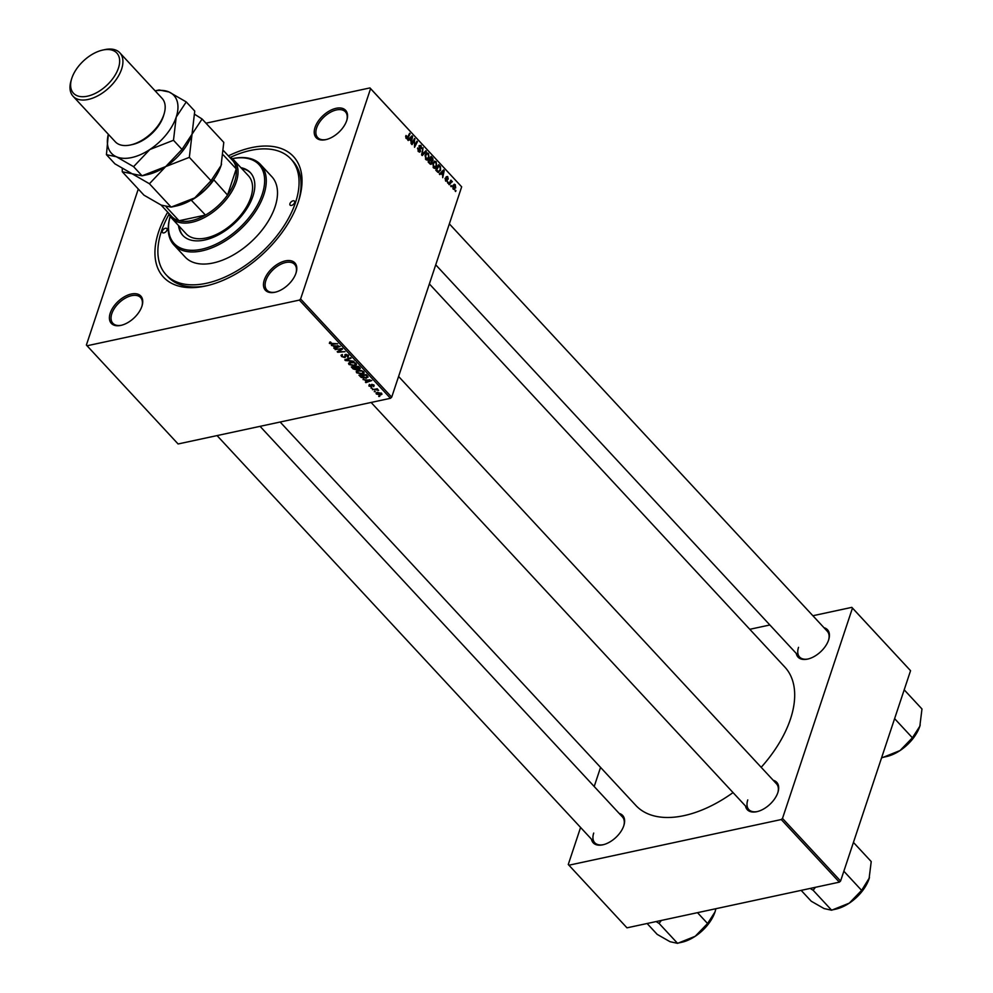 <?xml version="1.0" encoding="UTF-8"?>
<svg xmlns="http://www.w3.org/2000/svg" width="993" height="993" viewBox="0 0 993 993"><rect width="100%" height="100%" fill="white"/><g stroke="black" fill="none" stroke-linecap="round" stroke-linejoin="round"><path stroke-width="1.49" d="M346.718 120.587A20.096 11.469 137.1 0 1 325.729 139.665A20.096 11.469 137.1 0 1 315.054 127.389A20.096 11.469 137.1 0 1 335.82 108.374A20.096 11.469 137.1 0 1 346.905 120.016A20.096 11.469 137.1 0 1 346.718 120.587M346.756 120.501A18.917 10.799 -42.9 0 0 345.415 111.837A18.917 10.799 -42.9 0 0 330.222 112.383A18.917 10.799 -42.9 0 0 316.643 127.911A18.917 10.799 -42.9 0 0 317.686 137.568A18.917 10.799 -42.9 0 0 326.213 139.541M295.964 273.174A20.096 11.469 137.1 0 1 274.962 292.252A20.096 11.469 137.1 0 1 264.299 279.976A20.096 11.469 137.1 0 1 285.053 260.96A20.096 11.469 137.1 0 1 296.15 272.603A20.096 11.469 137.1 0 1 295.964 273.174M295.988 273.087A18.917 10.799 -42.9 0 0 294.66 264.423A18.917 10.799 -42.9 0 0 279.467 264.957A18.917 10.799 -42.9 0 0 265.888 280.498A18.917 10.799 -42.9 0 0 266.918 290.155A18.917 10.799 -42.9 0 0 275.458 292.128M141.9 306.303A20.096 11.469 137.1 0 1 120.91 325.381A20.096 11.469 137.1 0 1 110.235 313.118A20.096 11.469 137.1 0 1 131.002 294.089A20.096 11.469 137.1 0 1 142.086 305.732A20.096 11.469 137.1 0 1 141.9 306.303M141.937 306.216A18.917 10.799 -42.9 0 0 140.596 297.552A18.917 10.799 -42.9 0 0 125.403 298.099A18.917 10.799 -42.9 0 0 111.824 313.627A18.917 10.799 -42.9 0 0 112.867 323.284A18.917 10.799 -42.9 0 0 121.394 325.27M619.185 813.441A20.096 11.469 137.1 0 1 623.964 825.171A20.096 11.469 137.1 0 1 623.79 825.742A20.096 11.469 137.1 0 1 602.788 844.82A20.096 11.469 137.1 0 1 591.456 839.172M593.715 833.065A18.917 10.799 -42.9 0 0 594.745 842.722A18.917 10.799 -42.9 0 0 603.285 844.695M824.004 627.713A20.096 11.469 137.1 0 1 828.783 639.442A20.096 11.469 137.1 0 1 828.609 640.013A20.096 11.469 137.1 0 1 807.607 659.091A20.096 11.469 137.1 0 1 796.262 653.444M798.533 647.337A18.917 10.799 -42.9 0 0 799.564 656.994A18.917 10.799 -42.9 0 0 808.103 658.98M773.237 780.299A20.096 11.469 137.1 0 1 778.028 792.029A20.096 11.469 137.1 0 1 777.842 792.6A20.096 11.469 137.1 0 1 756.852 811.678A20.096 11.469 137.1 0 1 745.507 806.031M747.766 799.924A18.917 10.799 -42.9 0 0 748.809 809.58A18.917 10.799 -42.9 0 0 757.336 811.566M228.365 155.889A88.662 50.618 137.1 0 1 299.129 199.308A88.662 50.618 137.1 0 1 298.334 201.827A88.662 50.618 137.1 0 1 205.7 285.984A88.662 50.618 137.1 0 1 158.619 231.878A88.662 50.618 137.1 0 1 167.705 212.167M169.033 214.277A85.113 48.595 -42.9 0 0 161.412 231.27A85.113 48.595 -42.9 0 0 166.079 274.738L168.065 276.873A85.113 48.595 -42.9 0 0 207.165 285.649M761.184 767.304A101.671 58.041 -42.9 0 0 790.465 719.056A101.671 58.041 -42.9 0 0 784.892 667.135L429.373 283.924M371.047 388.201L372.09 388.114L371.233 387.618M374.287 391.689L375.329 391.614L374.473 391.118M356.636 372.785L356.214 371.568L357.877 370.463L361.39 370.526L363.748 371.792L364.17 373.07L362.445 374.138L356.636 372.785L357.368 370.612M363.041 379.574L371.767 380.555L365.883 382.64L365.399 382.119L367.025 381.573L363.202 379.078M353.148 368.912L351.299 366.913L358.597 366.355L360.31 368.341L356.512 369.905L353.148 368.912L353.396 368.18M360.31 368.341L359.478 369.346L359.975 367.844M357.406 368.54L356.512 369.905L357.058 368.266M345.378 360.533L344.77 359.876L350.579 357.703L351.063 358.225L346.073 360.087L353.918 361.303L345.378 360.533L345.713 359.516M329.85 342.039L331.054 342.461L330.148 343.243L337.657 343.789L332.307 344.199L329.353 343.367L329.788 342.051M330.595 342.064L330.148 343.243M335.224 349.586L342.051 348.506L342.548 349.052L338.34 351.671L345.005 351.696L337.707 352.254L337.198 351.708L341.393 349.089L335.411 349.015M138.288 189.03L86.379 345.055L178.095 443.97L390.472 398.292L299.377 300.097L300.606 298.98L391.701 397.175L390.472 398.292M86.999 345.775L299.377 300.097M331.414 345.477L340.14 346.458L334.256 348.543L333.772 348.022L335.398 347.476L331.575 344.993M341.542 356.512L341.009 355.246L342.324 354.489L342.337 356.375L344.36 357.157L345.552 354.414L348.58 355.444L348.034 357.306L347.339 356.822L347.798 355.581L346.073 354.923L344.906 357.654L341.542 356.512L342.2 354.513M342.324 354.489L342.337 356.375M344.807 356.897L345.291 354.489M344.844 354.786L345.552 354.414M348.58 355.444L348.034 357.306L348.63 355.506M347.5 356.797L348.009 354.948M346.259 354.352L345.676 355.246M345.825 356.288L344.906 357.654L345.663 355.37M348.965 364.505L348.531 363.289L350.194 362.184L353.707 362.246L356.065 363.512L356.487 364.791L354.762 365.858L348.965 364.505L349.685 362.333M369.322 384.378L369.483 385.855L370.836 386.376L371.692 384.403L374.051 385.21L373.703 386.687L373.442 385.309L372.288 384.899L371.37 386.885L368.862 385.954L369.396 384.365M369.979 384.862L369.483 385.855M371.146 386.178L371.692 384.403M374.051 385.21L373.703 386.687L374.162 385.321M373.145 386.19L373.604 384.812M372.176 384.365L371.916 385.557M367.944 376.533L366.367 378.184L361.241 377.439L358.982 375.193L366.28 374.634L368.018 377.216M376.893 392.458L376.359 394.035L377.104 392.396L381.647 393.389L380.791 395.028L376.359 394.035L376.037 393.091M381.647 393.389L381.957 394.308M372.437 389.69L377.253 388.76L377.737 389.281L376.632 389.368L378.631 390.361L372.623 389.119M378.718 396.48L379.76 396.393L378.916 395.897M434.45 161.214L436.15 161.71L436.783 166.315L434.984 168.462L433.531 167.891L432.874 163.386L434.711 161.127M441.016 173.465L439.862 174.607L439.34 174.048L443.635 169.902L444.231 170.535L442.717 177.673L442.655 175.227L441.016 173.465L439.651 173.75M406.236 138.474L406.013 135.495L406.522 137.754L407.552 137.22L409.637 133.248L410.121 133.77L407.974 137.89L406.236 138.474L407.08 138.846M405.839 137.903L407.552 137.22M418.512 151.706L420.511 151.284L418.425 151.619L417.73 147.883L418.711 150.899L420.014 150.824L419.108 145.686L420.97 145.363L421.702 148.689L420.709 146.095L419.605 146.157L420.511 151.284L419.679 152.202M417.991 151.048L420.014 150.824M419.108 145.686L420.97 145.363L419.083 145.76M420.709 146.095L418.984 146.294M426.369 151.296L422.211 155.578L421.591 154.908L423.03 147.696L422.286 154.399L425.86 150.737L426.369 151.296L425.016 151.581M426.767 152.934L428.467 153.431L429.113 158.036L427.3 160.171L425.848 159.612L425.19 155.107L427.027 152.848M455.973 190.718L455.551 191.512L455.477 190.184L455.973 190.718L455.129 190.904M205.973 123.194L369.955 87.918L461.671 186.833L370.575 88.65L300.606 298.98M461.671 186.833L391.701 397.175M431.98 163.373L429.981 163.957L428.132 161.958L431.061 156.335L432.849 158.408L432.998 160.568L431.831 161.449L431.98 163.373L429.87 163.833M431.024 164.404L429.981 163.957M430.937 161.003L432.998 160.568L431.372 161.549M409.389 139.368L408.247 140.522L407.726 139.963L412.021 135.818L412.604 136.451L411.09 143.588L411.04 141.143L409.389 139.368L408.024 139.665M413.858 141.217L412.045 144.63L411.561 144.109L414.503 138.499L414.503 145.946L416.973 141.155L417.457 141.689L414.528 147.299L414.515 139.852L412.976 141.403M445.745 181.061L445.162 178.157L445.969 180.503L446.838 180.465L446.192 176.754L447.644 176.506L448.265 179.112L447.433 177.064L446.713 177.164L447.334 180.925L445.919 181.235M445.41 180.627L446.838 180.465M446.192 176.754L447.644 176.506L446.18 176.816M447.433 177.064L446.105 177.3M437.975 172.36L435.803 170.237L438.732 164.627L440.445 166.576L440.619 170.237L437.975 172.36L438.745 172.472M455.713 187.863L453.242 189.142L452.721 186.039L455.241 184.686L455.713 187.863L454.906 188.037M454.322 189.564L453.242 189.142M454.173 184.226L455.241 184.686L453.118 185.145M451.53 185.927L451.107 186.734L451.033 185.406L451.53 185.927L450.685 186.113M451.716 181.918L449.258 184.735L448.774 184.214L450.909 180.13L450.946 181.496L452.349 181.793L449.879 182.091M450.102 181.669L452.076 181.272L450.077 181.707M448.29 182.439L447.868 183.233L447.793 181.905L448.29 182.439L447.446 182.613M580.582 827.454L568.269 864.493L626.98 927.834L839.346 882.156L781.255 819.535L782.496 818.418L840.587 881.027L839.346 882.156M568.89 865.213L781.255 819.535M812.882 615.734L851.833 607.356L910.556 670.697L840.587 881.027M910.556 670.697L852.466 608.076L782.496 818.418M749.789 629.301L769.86 624.982M600.554 767.403L594.199 786.506M280.15 422.025L635.83 805.422A101.671 58.041 -42.9 0 0 733.045 792.588M852.466 608.076L851.833 607.356M777.879 792.513A18.917 10.799 -42.9 0 0 776.538 783.862L398.59 376.459M623.815 825.655A18.917 10.799 -42.9 0 0 622.474 816.991L260.067 426.345M828.634 639.926A18.917 10.799 -42.9 0 0 827.293 631.275L449.357 223.872M370.575 88.65L369.955 87.918M298.682 200.747A85.113 48.595 -42.9 0 0 292.861 161.102L290.875 158.967A85.113 48.595 -42.9 0 0 230.364 157.378M432.154 158.557L432.849 158.408M431.198 157.527L430.292 159.277L431.943 160.692L432.017 158.408L430.341 157.701M429.435 159.451L430.292 159.277M431.955 160.68L430.863 160.916L432.501 160.072M429.944 159.923L428.951 161.822L430.341 163.274L431.496 162.84L430.962 161.027L429.088 160.109M428.157 161.996L428.951 161.822M429.51 163.448L431.496 162.84M425.649 154.039L428.467 153.431M428.331 158.197L429.113 158.036M425.6 154.138L426.978 153.841L425.662 155.653L426.134 158.892L427.151 159.277L425.798 159.563M425.004 155.802L425.662 155.653M428.194 154.176L426.978 153.841L428.194 154.176L428.653 157.44L425.438 159.041M421.665 154.536L422.286 154.399M417.569 148.466L418.227 148.329M417.532 148.665L418.152 148.528M405.752 136.091L406.522 135.929M405.64 136.587L406.286 136.438M409.265 133.956L410.121 133.77M406.087 138.3L407.974 137.89M411.003 136.798L412.604 136.451M411.189 137.679L409.91 138.896L411.214 140.311L412.008 136.761L409.774 137.977M408.508 139.206L409.91 138.896M410.754 137.034L412.008 136.761M410.432 140.485L411.214 140.311M414.118 139.231L415.012 139.045M416.601 141.875L417.457 141.689M413.696 140.025L414.515 139.852M445.013 178.728L445.671 178.591M442.63 170.883L444.231 170.535M442.816 171.764L441.537 172.993L442.841 174.408L443.635 170.858L441.401 172.062M440.135 173.291L441.537 172.993M442.369 171.131L443.635 170.858M442.046 174.569L442.841 174.408M439.738 166.737L440.445 166.576M439.849 170.399L440.619 170.237M438.881 165.806L436.635 170.101L438.67 171.553L440.147 169.679L440.147 167.321L438.025 165.98M435.84 170.275L436.635 170.101M436.461 170.945L437.255 170.771M433.333 162.318L436.15 161.71M436.001 166.476L436.783 166.315M434.847 162.07L433.283 162.405L434.661 162.12L433.333 163.932L433.817 167.172L434.835 167.556L433.482 167.842M432.687 164.081L433.333 163.932M435.877 162.455L434.661 162.12L435.877 162.455L436.337 165.719L433.109 167.321M452.907 188.682L455.228 187.342L455.03 185.257L453.044 185.294M455.03 185.257L453.23 186.485L454.062 188.782L453.118 188.993M452.585 186.634L453.23 186.485M450.537 180.838L451.393 180.652M451.728 181.93L452.349 181.793M338.65 350.752L338.34 351.671M338.079 351.125L337.707 352.254M334.517 347.773L334.256 348.543M335.646 346.756L335.398 347.476M337.359 346.098L334.778 345.825L336.093 347.24L339.072 346.222L337.521 345.614M348.531 355.395L347.885 357.331M346.346 359.28L346.073 360.087M355.01 365.114L354.762 365.858M353.582 362.768L350.641 362.706L349.759 364.381L354.352 365.325L355.295 363.661L353.756 362.259M350.852 362.073L350.641 362.706M355.506 363.028L355.568 364.555L355.953 363.401M349.871 362.271L349.759 364.381M358.237 366.938L355.953 367.125L358.969 368.837L358.423 366.367M359.292 367.112L358.969 368.837M355.109 367.187L352.639 367.373L356.04 369.384L355.295 366.603M356.363 367.559L356.04 369.384M371.891 385.334L371.37 386.885M366.144 381.871L365.883 382.64M367.261 380.84L367.025 381.573M368.986 380.195L366.405 379.922L367.72 381.324L370.699 380.319L369.148 379.711M360.583 375.95L360.347 376.67M366.616 377.439L366.367 378.184M361.452 376.819L361.241 377.439M365.908 375.23L360.322 375.652L365.933 377.663L367.112 376.657L366.107 374.646M367.385 375.826L367.125 376.98L367.472 375.925M362.693 373.393L362.445 374.138M361.266 371.047L358.324 370.997L357.443 372.66L362.035 373.604L362.966 371.941L361.44 370.538M358.535 370.352L358.324 370.997M363.177 371.308L363.252 372.834L363.637 371.68M357.554 370.55L357.443 372.66M381.064 394.184L380.791 395.028M380.307 394.506L381.039 393.501L377.663 392.905L376.955 393.911L380.307 394.506L381.2 393.005M377.861 392.285L376.955 393.911M377.923 389.653L377.7 390.323M229.197 156.795A42.562 24.291 137.1 0 1 233.938 160.158A42.562 24.291 137.1 0 1 236.272 181.893A42.562 24.291 137.1 0 1 205.712 216.834A42.562 24.291 137.1 0 1 171.541 218.038A42.562 24.291 137.1 0 1 168.537 213.073M161.089 205.042L171.739 216.524A41.371 23.621 -42.9 0 0 179.05 220.744A41.371 23.621 -42.9 0 0 205.464 215.071A41.371 23.621 -42.9 0 0 227.534 195.062A41.371 23.621 -42.9 0 0 234.671 181.371A41.371 23.621 -42.9 0 0 236.235 168.897A41.371 23.621 -42.9 0 0 232.412 160.245L223.648 150.799M213.681 179.671L227.534 195.062L236.235 168.897L223.301 154.958M166.154 206.854L179.05 220.744L205.464 215.071L191.177 200.102M213.669 180.118A41.371 23.621 137.1 0 1 191.599 200.127M162.343 231.071A2.954 1.688 -42.9 0 0 162.504 232.585A2.954 1.688 -42.9 0 0 164.888 232.499A2.954 1.688 -42.9 0 0 167.01 230.078A2.954 1.688 -42.9 0 0 166.849 228.564A2.954 1.688 -42.9 0 0 164.466 228.651A2.954 1.688 -42.9 0 0 162.343 231.071M289.956 203.627A2.954 1.688 -42.9 0 0 290.117 205.141A2.954 1.688 -42.9 0 0 292.488 205.054A2.954 1.688 -42.9 0 0 294.611 202.622A2.954 1.688 -42.9 0 0 294.449 201.12A2.954 1.688 -42.9 0 0 292.079 201.207A2.954 1.688 -42.9 0 0 289.956 203.627M178.517 225.56A46.1 26.314 -42.9 0 0 182.799 235.403A46.1 26.314 -42.9 0 0 219.825 234.087A46.1 26.314 -42.9 0 0 252.917 196.229A46.1 26.314 -42.9 0 0 250.397 172.683A46.1 26.314 -42.9 0 0 240.914 167.68M179.174 226.28A46.1 26.314 -42.9 0 0 183.134 235.751M262.239 194.231A57.929 33.067 -42.9 0 0 232.35 158.694A59.108 33.737 137.1 0 1 232.449 158.657A59.108 33.737 137.1 0 1 260.588 164.553A59.108 33.737 137.1 0 1 263.828 194.74A59.108 33.737 137.1 0 1 221.389 243.26A59.108 33.737 137.1 0 1 173.924 244.948A59.108 33.737 137.1 0 1 170.163 216.449A59.108 33.737 137.1 0 1 170.188 216.337A57.929 33.067 -42.9 0 0 202.833 248.958A57.929 33.067 -42.9 0 0 262.239 194.231M173.924 244.948L185.145 257.05A59.108 33.737 -42.9 0 0 232.61 255.362A59.108 33.737 -42.9 0 0 275.049 206.829A59.108 33.737 -42.9 0 0 271.809 176.655L260.588 164.553M166.079 274.738A85.113 48.595 -42.9 0 0 234.435 272.305A85.113 48.595 -42.9 0 0 295.542 202.423A85.113 48.595 -42.9 0 0 290.875 158.967M233.938 160.158L248.461 175.811A42.562 24.291 137.1 0 1 250.795 197.545A42.562 24.291 137.1 0 1 220.235 232.486A42.562 24.291 137.1 0 1 186.063 233.703L171.541 218.038M250.72 173.043A46.1 26.314 -42.9 0 0 241.572 168.388M881.834 757.026L882.392 757.634L881.647 757.597M894.606 718.634L912.393 737.799L900.03 750.559L882.392 757.634M904.189 689.812L921.976 708.977L919.828 726.231L912.393 737.799M920.114 725.324L919.828 726.231A31.987 18.259 -42.9 0 0 920.114 725.324A31.987 18.259 -42.9 0 0 920.213 724.964M882.752 757.398L886.401 756.592A31.987 18.259 -42.9 0 0 900.03 750.559A31.987 18.259 -42.9 0 0 919.828 726.231M853.434 842.399L871.221 861.564L869.061 878.817A31.987 18.259 -42.9 0 0 869.347 877.911A31.987 18.259 -42.9 0 0 869.458 877.551M869.347 877.911L861.626 890.386L849.276 903.146L831.637 910.209L824.078 908.57L811.231 901.222L801.152 890.361M843.851 871.209L861.626 890.386M810.176 888.425L813.155 890.287L831.637 910.209M813.155 890.287L815.414 887.295M831.997 909.973L835.647 909.178A31.987 18.259 -42.9 0 0 849.276 903.146A31.987 18.259 137.1 0 0 869.061 878.817M677.934 943.114L681.595 942.32A31.987 18.259 137.1 0 0 695.212 936.287A31.987 18.259 -42.9 0 0 707.475 925.166A31.987 18.259 -42.9 0 0 715.01 911.959L707.575 923.515L695.212 936.287L677.586 943.35L670.014 941.699L657.18 934.363L647.101 923.502M656.112 921.566L659.091 923.428L661.35 920.437M659.091 923.428L677.586 943.35M697.496 912.666L707.575 923.515M715.903 908.707L715.01 911.959A31.987 18.259 -42.9 0 0 715.295 911.053A31.987 18.259 -42.9 0 0 715.394 910.693M164.143 113.761L163.572 115.66A29.554 16.869 137.1 0 1 163.311 116.491A29.554 16.869 137.1 0 1 132.429 144.544L130.505 144.966A31.913 18.222 -42.9 0 0 163.857 114.667A31.913 18.222 -42.9 0 0 164.143 113.761A31.913 18.222 -42.9 0 0 162.107 98.369L119.855 52.828A31.913 18.222 137.1 0 1 121.605 69.125A31.913 18.222 137.1 0 1 98.692 95.34A31.913 18.222 137.1 0 1 73.06 96.247A31.913 18.222 137.1 0 1 71.024 80.855L71.583 78.968A29.554 16.869 -42.9 0 0 87.893 96.085A29.554 16.869 -42.9 0 0 118.428 68.107A29.554 16.869 -42.9 0 0 102.726 50.072A29.554 16.869 -42.9 0 0 71.856 78.124A29.554 16.869 -42.9 0 0 71.583 78.968M102.726 50.072L104.662 49.65A31.913 18.222 137.1 0 1 119.855 52.828M122.251 168.475L122.276 171.777L132.168 173.787L149.422 183.742L165.707 166.576L189.34 157.353L192.034 134.216L202.088 118.999L194.765 114.369M202.088 118.999L223.785 142.384L221.079 165.521L211.025 180.738L194.752 197.892L171.119 207.115L161.214 205.104L143.96 195.162L122.276 171.777M149.422 183.742L171.119 207.115L176.617 205.923A42.562 24.291 -42.9 0 0 194.752 197.892A42.562 24.291 -42.9 0 0 221.079 165.521A42.562 24.291 -42.9 0 0 221.464 164.317A42.562 24.291 -42.9 0 0 221.538 164.056M189.34 157.353L211.025 180.738M108.336 134.278A42.562 24.291 -42.9 0 0 116.33 156.72A42.562 24.291 -42.9 0 0 149.869 149.509A42.562 24.291 -42.9 0 0 176.195 117.137L186.25 101.919L194.74 111.079L192.034 134.216L181.98 149.422L165.707 166.576L142.073 175.811L147.572 174.607A42.562 24.291 -42.9 0 0 165.707 166.576A42.562 24.291 -42.9 0 0 192.034 134.216A42.562 24.291 -42.9 0 0 192.419 133.012A42.562 24.291 -42.9 0 0 192.505 132.727M133.583 166.663L142.073 175.811L132.168 173.787L114.927 163.845L106.437 154.697L116.33 156.72L133.583 166.663L149.869 149.509L173.49 140.274L176.195 117.137A42.562 24.291 -42.9 0 0 168.996 91.977A42.562 24.291 -42.9 0 0 155.131 90.859M186.25 101.919L168.996 91.977L159.103 89.966L155.107 90.835M108.336 134.266L106.437 154.697M173.49 140.274L181.98 149.422M73.06 96.247L115.3 141.788A31.913 18.222 -42.9 0 0 130.505 144.966M431.446 157.788L432.24 157.614M430.279 160.283L431.074 160.109M429.063 162.964L429.857 162.79M422.037 152.686L422.683 152.537M419.555 148.627L420.2 148.491M439.092 166.03L439.887 165.868M449.246 183.308L450.127 183.122M341.058 349.263L340.723 350.268M339.73 350.032L339.37 351.125M347.91 358.696L347.624 359.54M371.519 384.465L371.134 385.594M366.851 375.255L366.616 375.975M430.95 163.473L429.77 163.721M427.164 153.791L425.6 154.126M419.555 151.308L418.388 151.569M419.977 145.723L419.046 145.921M406.969 137.953L405.988 138.164M446.54 180.788L445.671 180.974M446.999 176.866L446.118 177.064M438.67 171.553L437.305 171.839M329.999 342.821L330.272 341.977M341.952 355.469L342.275 354.501M348.096 356.375L348.456 355.308M359.441 368.515L359.751 367.596M356.549 369.073L356.872 368.105M369.259 385.272L369.533 384.465M373.653 385.855L373.914 385.061M371.903 385.11L372.152 384.365M381.188 393.998L381.461 393.203M376.794 393.402L377.129 392.396M799.564 656.994L435.728 264.821M371.109 402.463L748.809 809.58M594.745 842.722L217.057 435.592"/></g></svg>
